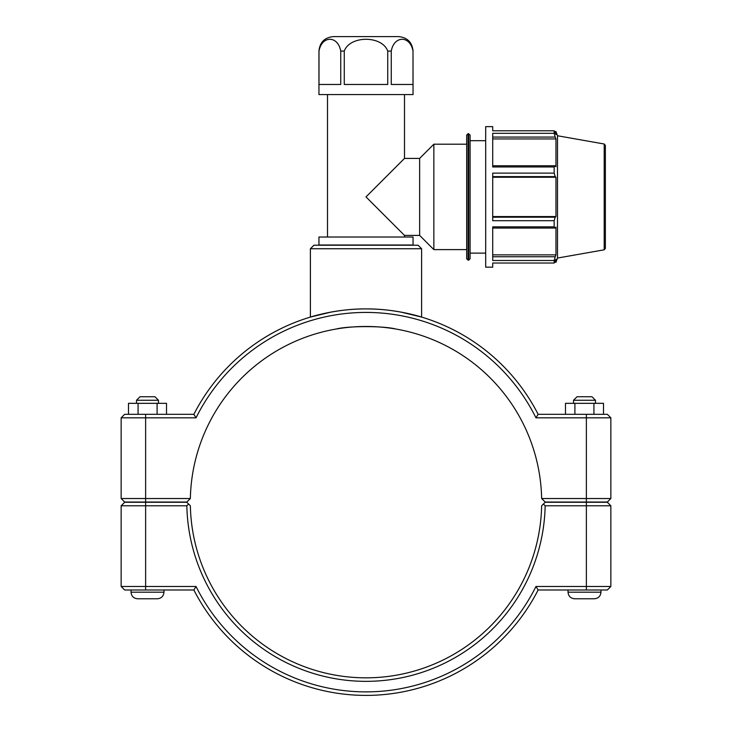 <?xml version="1.0" encoding="UTF-8"?>
<svg xmlns="http://www.w3.org/2000/svg" width="732" height="732" viewBox="0 0 732 732"><rect width="100%" height="100%" fill="white"/><g stroke="black" fill="none" stroke-linecap="round" stroke-linejoin="round"><path stroke-width="1.1" d="M340.737 84.473L318.996 84.473L318.996 51.094C321.796 35.365 337.937 35.365 340.737 51.094L340.737 84.473M387.74 84.473L344.26 84.473L344.26 51.094C349.859 35.365 382.141 35.365 387.74 51.094L387.74 84.473M413.004 84.473L391.263 84.473L391.263 51.094C394.063 35.365 410.204 35.365 413.004 51.094L413.004 84.473M333.444 36.6L398.556 36.6L333.444 36.6C324.642 37.46 319.811 42.291 318.951 51.094L318.996 51.094M413.004 51.094L413.049 94.574L318.951 94.574L318.951 51.094M327.506 237.022L327.506 94.574M419.646 235.402L419.646 158.414L404.494 158.414L366 196.908L404.494 235.402L419.646 235.402L433.856 249.612L466.668 249.612L466.668 144.204L433.856 144.204L433.856 249.612M318.951 245L413.049 245L413.049 237.022L318.951 237.022L318.951 245M604.202 144.003L604.202 249.813L605.364 248.432L605.364 145.384L604.202 144.003L557.491 135.759L557.491 258.057L555.963 262.257L555.963 259.238L554.17 263.026L492.709 263.026L492.709 267.18L485.682 267.18L485.682 126.636L492.709 126.636L492.709 130.79L554.17 130.79L554.17 133.325L492.709 133.325L492.709 166.978L554.17 166.978L555.195 165.761L492.709 165.761M554.17 166.978L554.17 173.118L492.709 173.118L492.709 220.698L554.17 220.698L555.195 217.194L492.709 217.194M492.709 228.055L555.195 228.055L554.17 226.838L492.709 226.838L492.709 260.491L554.17 260.491L555.195 256.749L492.709 256.749M555.195 228.055L555.963 227.085L555.963 254.873L555.195 256.749M492.709 177.254L555.963 177.254L555.963 216.562L555.195 217.194M492.709 176.622L555.195 176.622L555.963 177.254M557.491 135.759L555.963 131.559L555.963 134.578L554.17 130.79M492.709 137.067L555.195 137.067L555.963 138.943L555.963 166.731L555.195 165.761M555.195 137.067L554.17 133.325M555.195 176.622L554.17 173.118M554.17 220.698L554.17 226.838M554.17 260.491L554.17 263.026M492.709 216.562L555.963 216.562M492.709 254.873L555.963 254.873M492.709 138.943L555.963 138.943M468.077 133.663L466.668 135.072L466.668 258.744L468.077 260.153L468.077 133.663L470.09 135.072L470.09 258.744L468.681 260.153L468.681 133.663M419.646 158.414L433.856 144.204M470.09 140.69L485.682 140.69M121.146 417.826L196.039 417.826A189.734 189.734 0 0 1 535.961 417.826L538.13 414.312A193.248 193.248 0 0 0 193.87 414.312L124.66 414.312L121.146 417.826L121.146 498.529L124.66 502.042L186.806 502.042L190.357 498.529A175.68 175.68 0 0 1 366 326.472A175.68 175.68 0 0 1 541.643 498.529L545.194 502.042L607.34 502.042L610.854 498.529L541.643 498.529M330.864 312.125L310.395 317.075C309.737 317.249 336.162 308.639 366 308.904C395.838 308.639 422.263 317.249 421.605 317.075L401.136 312.125M600.972 589.992L600.972 592.188C600.579 596.187 598.383 598.383 594.384 598.776L574.62 598.776C570.621 598.383 568.425 596.187 568.032 592.188L600.972 592.188C600.579 596.187 598.383 598.383 594.384 598.776C598.383 598.383 600.579 596.187 600.972 592.188M573.522 400.258L577.036 396.744L591.968 396.744L595.482 400.258L573.522 400.258L573.522 403.332M574.904 414.312L574.904 403.332L565.488 403.332L565.488 414.312M593.927 414.312L593.927 403.332L574.904 403.332M603.516 414.312L603.516 403.332L593.927 403.332M163.968 589.992L163.968 592.188L131.028 592.188L131.028 589.992M136.518 400.258L158.478 400.258L154.964 396.744L140.032 396.744L136.518 400.258L136.518 403.332M158.478 403.332L158.478 400.258M166.512 414.312L166.512 403.332L157.096 403.332L157.096 414.312M138.074 414.312L138.074 403.332L157.096 403.332M128.484 414.312L128.484 403.332L138.074 403.332M131.028 592.188C131.421 596.187 133.617 598.383 137.616 598.776C133.617 598.383 131.421 596.187 131.028 592.188C131.421 596.187 133.617 598.383 137.616 598.776L157.38 598.776C161.379 598.383 163.575 596.187 163.968 592.188C163.575 596.187 161.379 598.383 157.38 598.776C161.379 598.383 163.575 596.187 163.968 592.188M586.369 502.262L607.34 502.262L610.854 505.775L586.369 505.775L586.369 586.478L535.961 586.478A189.734 189.734 0 0 1 196.039 586.478L121.146 586.478L121.146 505.775L186.843 505.775A179.194 179.194 0 0 0 366 681.346A179.194 179.194 0 0 0 545.157 505.775L586.369 505.775L586.369 502.262L545.194 502.262L543.418 504.019L545.157 505.775M535.961 586.478L538.13 589.992L607.34 589.992L610.854 586.478L610.854 505.775M610.854 586.478L586.369 586.478L586.369 589.992M186.843 505.775L188.582 504.019L186.806 502.262L124.66 502.262L121.146 505.775M543.418 504.019L541.643 505.775A175.68 175.68 0 0 1 366 677.832A175.68 175.68 0 0 1 190.357 505.775L188.582 504.019M196.039 586.478L193.87 589.992A193.248 193.248 0 0 0 538.13 589.992M193.87 589.992L124.66 589.992L121.146 586.478M401.136 330.022L399.425 329.684M395.847 329.025C383.833 325.822 348.167 325.822 336.153 329.025C348.167 325.822 383.833 325.822 395.847 329.025M330.864 330.022L332.575 329.684M535.961 417.826L610.854 417.826L610.854 498.529M190.357 498.529L121.146 498.529M196.039 417.826L193.87 414.312M538.13 414.312L607.34 414.312L610.854 417.826M310.395 248.734L421.605 248.734L418.091 245.22L313.909 245.22L310.395 248.734L310.395 317.075M340.737 51.094L344.26 51.094M387.74 51.094L391.263 51.094M145.631 589.992L145.631 502.262M586.369 502.042L586.369 414.312M145.631 502.042L145.631 414.312M413.049 51.094C412.189 42.291 407.358 37.46 398.556 36.6M404.494 237.022L404.494 235.402M404.494 158.414L404.494 94.574M554.618 131.559L555.963 131.559M468.077 260.153L468.681 260.153M604.202 249.813L557.491 258.057M554.618 262.257L555.963 262.257M470.09 253.126L485.682 253.126M568.032 589.992L568.032 592.188C568.425 596.187 570.621 598.383 574.62 598.776C570.621 598.383 568.425 596.187 568.032 592.188M595.482 400.258L595.482 403.332M421.605 317.075L421.605 248.734"/></g></svg>
